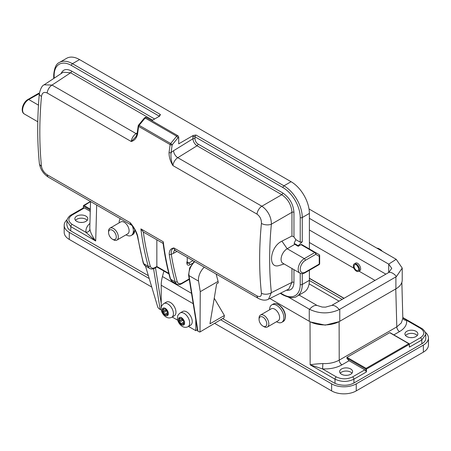 <?xml version="1.0" encoding="UTF-8"?>
<svg xmlns="http://www.w3.org/2000/svg" width="451" height="451" viewBox="0 0 451 451"><rect width="100%" height="100%" fill="white"/><g stroke="black" fill="none" stroke-linecap="round" stroke-linejoin="round"><path stroke-width="0.68" d="M199.799 332.077L223.989 317.808L224.395 315.491L214.242 298.218M346.842 358.162L349.035 360.749L364.803 369.854L365.795 370.97L366.099 368.349L408.798 343.701L389.698 332.675L347.005 357.322L366.099 368.349L366.409 369.104L365.795 369.104L346.842 358.162L347.005 357.322M396.547 288.477L339.107 321.664L325.233 325.126L310.654 322.008M349.035 360.749L341.971 364.831C336.514 367.847 330.019 369.206 322.482 368.907L310.158 364.825C313.462 364.205 317.684 363.788 322.831 363.574C328.982 363.856 334.445 362.705 339.225 360.135L396.807 326.885L401.351 322.877L402.822 318.293M83.373 207.911L84.382 207.956L90.251 211.344M85.904 216.097A6.472 3.738 0 0 0 78.852 215.29A6.472 3.738 0 0 0 74.855 218.741A6.472 3.738 0 0 0 81.327 222.478A6.472 3.738 0 0 0 87.798 218.741A6.472 3.738 0 0 0 85.904 216.097M415.98 331.282A6.472 3.738 0 0 0 408.927 330.476A6.472 3.738 0 0 0 404.93 333.926A6.472 3.738 0 0 0 411.402 337.664A6.472 3.738 0 0 0 417.874 333.926A6.472 3.738 0 0 0 415.98 331.282M417.265 335.51A6.472 3.738 0 0 0 415.98 334.456A6.472 3.738 0 0 0 405.545 335.51M350.698 368.974A6.472 3.738 0 0 0 343.645 368.163A6.472 3.738 0 0 0 339.648 371.618A6.472 3.738 0 0 0 346.12 375.35A6.472 3.738 0 0 0 352.592 371.618A6.472 3.738 0 0 0 350.698 368.974M351.983 373.202A6.472 3.738 0 0 0 350.698 372.143A6.472 3.738 0 0 0 340.263 373.202M87.184 220.325A6.472 3.738 0 0 0 85.904 219.271A6.472 3.738 0 0 0 75.464 220.325M375.029 280.404L358.979 271.136M353.911 268.21L309.386 242.503M354.255 263.897L355.484 263.187C358.224 261.366 362.627 269.27 359.684 270.73L358.568 271.372A4.313 2.492 60 0 1 357.513 271.553A4.313 2.492 60 0 1 353.855 268.08A4.313 2.492 60 0 1 354.255 263.897A4.313 2.492 60 0 1 356.414 264.111A4.313 2.492 60 0 1 359.227 267.911A4.313 2.492 60 0 1 358.568 271.372M425.795 338.194C425.795 340.358 424.487 342.219 421.882 343.775L353.928 383.006C349.897 385.148 345.263 385.757 340.026 384.833A14.522 8.389 0 0 1 333.667 382.685L222.901 318.733M89.924 223.375C86.868 226.126 85.566 229.131 86.017 232.389L95.697 241.009C92.427 236.628 90.488 232.654 89.884 229.085L89.805 227.851M425.693 334.49L421.781 339.986L409.39 347.14L409.305 344.338L408.798 343.701L409.305 344.338L366.409 369.104L366.409 371.951L365.795 370.97M366.409 371.951L353.917 379.167C347.811 382.132 341.508 382.138 335.003 379.173L310.158 364.825L310.029 321.698M96.677 205.064L95.697 241.009L70.852 226.661L66.94 220.979M148.368 275.702L71.309 231.216A14.522 8.389 0 0 1 67.594 227.541L66.833 224.852M80.385 222.433A8.902 5.141 180 0 1 82.268 222.433M410.461 337.624A8.902 5.141 180 0 1 412.344 337.624M345.178 375.311A8.902 5.141 180 0 1 347.061 375.311M409.423 344.09L420.456 337.72C424.898 334.591 424.898 331.462 420.456 328.328A1.872 1.077 120 0 1 421.392 328.238L402.805 317.504L406.61 320.334A3.884 3.157 -8.9 0 1 402.816 317.978M409.361 345.816L409.39 347.14M84.382 207.956L72.171 215.003C67.735 218.132 67.735 221.261 72.171 224.395L86.017 232.389A3.884 3.157 171.1 0 0 89.884 229.085M389.698 332.675L390.346 333.041M364.803 369.854L352.597 376.901C347.174 379.466 341.751 379.466 336.328 376.901L322.482 368.907A3.884 0.288 93 0 0 322.831 363.574M90.516 201.642L83.424 206.079L83.925 205.442M409.305 343.989L408.798 343.701L409.305 343.989M90.313 209.123L83.937 205.442L83.412 206.073M342.134 299.391L309.386 280.483M339.084 301.155L309.104 283.848M425.158 332.128A17.403 10.046 180 0 1 428.45 338.008L428.45 345.049A17.403 10.046 180 0 1 423.354 352.158L356.239 390.904A17.403 10.046 180 0 1 331.632 390.904L214.766 323.435M151.767 287.061L69.279 239.436A17.403 10.046 180 0 1 64.177 232.333L64.177 225.286A17.403 10.046 180 0 1 67.154 219.671M428.45 338.008A17.403 10.046 180 0 1 423.354 345.111L356.239 383.857A17.403 10.046 180 0 1 331.632 383.857L220.872 319.911M149.219 278.543L69.279 232.389A17.403 10.046 180 0 1 64.177 225.286M402.219 268.012L402.219 280.06A21.569 12.453 180 0 1 395.899 288.865L339.766 321.275A21.569 12.453 0 0 1 309.262 321.275L269.845 298.517M309.386 229.993L385.864 274.146M388.7 272.511L391.767 268.362L388.7 264.134L388.7 272.511L331.705 305.412L325.509 307.148L322.177 307.058L325.509 307.148M388.7 264.134L309.386 218.34M309.014 208.971L396.209 259.314L402.219 268.069L396.429 276.576L339.766 309.307L339.766 321.275M288.73 297.299L309.578 309.33C319.421 313.958 329.303 314.048 339.225 309.6L339.766 309.307M299.069 295.05L317.098 305.457L322.177 307.058M317.109 305.462L317.098 305.457A10.001 5.773 -60 0 0 309.578 309.33M175.225 249.882L174.379 250.22L175.383 250.508A7.188 4.149 120 0 1 173.939 247.96C171.758 249.037 170.867 251.117 171.262 254.206A1.438 0.958 170.9 0 1 169.243 254.392C169.148 250.525 170.715 248.383 173.939 247.96L256.991 295.912C260.047 297.35 261.518 296.442 261.411 293.195C259.06 271.203 259.06 247.943 261.411 223.42A7.188 3.676 5.5 0 0 271.367 224.198C269.067 248.253 269.067 271.074 271.367 292.654L268.514 299.182L288.73 289.085M261.411 223.42C261.529 219.457 260.052 216.362 256.991 214.124A7.188 4.149 -60 0 1 261.851 206.22C267.206 209.816 271.423 216.508 271.367 224.198L291.955 212.308C291.357 204.833 287.969 198.964 281.79 194.708A1.438 0.829 120 0 0 282.777 192.966C289.553 197.662 293.28 204.117 293.956 212.331L293.956 236.933L295.828 239.633L294.131 243.354L294.807 244.329L287.18 248.738A8.631 4.984 120 0 0 281.542 256.337A8.631 4.984 120 0 0 282.867 263.254L299.983 273.137A8.631 4.984 -60 0 1 298.663 266.22A8.631 4.984 -60 0 1 304.301 258.62L314.759 252.577L301.031 244.651A1.438 0.829 -60 0 1 301.753 244.583L315.48 252.509A1.438 1.173 120 0 1 315.779 254.341L305.316 260.379A1.438 0.829 -120 0 0 304.301 258.62L287.18 248.738L281.92 241.144L291.955 236.031L293.956 236.933M256.991 295.912A7.188 4.149 120 0 0 258.434 298.455C262.324 300.439 265.695 300.682 268.537 299.171L268.537 299.171M261.411 293.195A7.188 4.578 -6.1 0 0 271.367 292.654L291.955 282.371L291.955 268.503M288.741 289.08L291.955 282.371A1.438 0.829 -0 0 1 293.956 282.394C293.674 288.144 291.16 290.76 286.413 290.247M302.266 241.787L300.231 242.181L300.231 217.523A1.438 0.829 0 0 0 302.266 217.523L302.266 241.787L298.196 245.699L294.131 243.354M300.231 242.181L295.828 239.633M309.386 270.262L309.386 280.342A25.887 14.945 60 0 1 304.025 292.192L296.905 296.301C294.227 298.483 289.677 298.077 283.245 295.089A1.438 0.829 120 0 1 282.946 294.43A24.45 14.116 -120 0 0 300.231 284.451A1.438 0.829 0 0 0 302.266 284.451A25.887 14.945 60 0 1 296.905 296.301M79.562 59.588L72.448 63.698A25.887 14.945 60 0 0 59.504 62.418L66.624 58.309A25.887 14.945 60 0 1 79.562 59.588L291.081 181.708A25.887 14.945 60 0 1 309.386 213.413L309.386 248.991M298.196 245.699L298.196 246.291L301.031 244.651M281.92 241.144C269.692 246.765 267.466 269.766 279.575 265.38L284.107 263.97M298.196 246.291L294.807 244.329M315.48 252.509L318.953 254.511A1.438 1.173 120 0 1 319.246 256.343A1.438 0.829 0 0 0 319.669 255.756L319.669 263.491A1.438 0.829 0 0 1 319.246 264.077L319.246 256.343L315.779 254.341A1.438 0.829 -120 0 0 314.759 252.577A1.438 0.829 120 0 1 315.48 252.509L318.953 254.511A1.438 0.829 -60 0 1 319.246 255.17M39.35 93.549A7.188 3.642 5.1 0 0 41.464 96.435C39.271 121.048 39.271 144.309 41.464 166.21C42.084 169.739 43.984 172.592 47.163 174.768L130.215 222.715C134.02 227.203 136.523 231.69 137.718 236.189A379.9 219.338 120 0 0 143.655 263.649A8.631 4.984 120 0 0 145.222 265.853L143.249 263.159A1.438 1.02 -15.5 0 0 143.655 263.649L148.232 266.293A379.9 219.338 -60 0 1 140.892 228.882L143.339 232.006A378.462 218.51 120 0 0 150.228 266A7.188 4.149 120 0 0 155.127 267.477L156.847 266.485L168.787 273.379M44.147 84.811L52.023 85.076A7.188 4.149 120 0 0 47.163 92.979C43.995 91.604 42.095 92.759 41.464 96.435M132.752 226.43L130.215 222.715A7.188 4.149 -60 0 0 131.658 225.258L48.607 177.311A7.188 4.149 -60 0 1 47.163 174.768M48.607 177.311C43.409 173.985 40.325 169.334 39.361 163.352A7.188 4.606 -5.7 0 0 41.464 166.21M61.026 73.654C62.954 69.279 66.477 68.411 71.602 71.049A1.438 0.829 -60 0 1 70.621 72.786L63.202 72.216L44.316 84.698C42.208 85.459 40.551 88.402 39.35 93.537C37.162 118.106 37.162 141.377 39.361 163.352M132.301 225.804L135.244 230.331L137.301 235.642A1.438 0.958 -9.1 0 0 137.718 236.189M155.127 267.477A1.438 0.829 -120 0 1 154.834 268.136L156.847 266.975L156.847 239.802M163.059 242.937L163.262 241.798A379.9 219.338 120 0 0 170.602 279.208A1.438 1.02 164.5 0 1 170.196 278.712L172.169 281.413A8.631 4.984 120 0 1 170.602 279.208L175.18 281.852A379.9 219.338 -60 0 1 169.243 254.392M169.057 152.472A379.9 219.338 -60 0 1 170.162 144.619A1.438 0.829 -60 0 1 170.67 143.514L176.679 136.208L177.694 135.621A1.438 0.829 60 0 1 178.714 137.386L178.714 143.841L193.22 135.463L195.999 135.035A1.438 0.829 120 0 0 194.984 136.794L194.984 138.756C195.165 141 196.179 142.758 198.034 144.044A1.438 0.829 -60 0 1 197.053 145.786L177.784 157.687A7.188 4.149 120 0 0 172.925 165.585C170.258 161.306 168.967 156.937 169.057 152.472A1.438 0.682 7.5 0 0 171.076 152.675C170.641 156.937 171.256 161.244 172.925 165.585L256.991 214.124M144.444 117.953L145.154 118.01L176.679 136.208L177.959 137.82L172.181 144.844A378.462 218.51 120 0 0 171.076 152.675A12.944 7.475 -60 0 1 173.573 150.724L192.949 138.756C193.22 141.732 194.584 144.078 197.053 145.786L281.79 194.708L261.851 206.22L177.784 157.687A5.75 3.202 -121.7 0 1 173.573 150.724M144.399 118.004L138.525 125.147A1.438 0.327 39.4 0 1 139.145 125.316L170.67 143.514A1.438 0.327 39.4 0 1 172.181 144.844A1.438 0.66 8.5 0 1 170.162 144.619L138.637 126.421A379.9 219.338 120 0 0 137.532 134.274C136.54 138.209 134.437 140.622 131.23 141.513L136.027 136.647M144.568 117.863L145.453 117.35A1.438 0.829 60 0 1 146.169 117.423L145.154 118.01L139.145 125.316A1.438 0.829 120 0 0 138.637 126.421A1.438 0.66 8.5 0 1 138.215 125.846A1.438 1.438 0 0 1 138.525 125.147M135.886 136.839L137.11 133.699A1.438 0.682 7.5 0 0 137.532 134.274M160.409 114.486L72.448 63.698A1.438 0.829 120 0 0 71.427 65.463L159.389 116.245A1.438 0.829 -60 0 1 160.409 114.486L159.665 116.087L151.761 120.648M177.694 135.621L146.169 117.423M162.648 312.109A4.313 2.492 -120 0 0 165.291 315.396L165.799 314.747L166.971 314.64L167.93 315.159L167.479 313.919L167.479 312.351L167.93 311.635L166.971 311.043L165.291 308.349L164.778 308.991L163.606 309.098L162.648 308.585L163.099 309.82L163.099 311.387L162.648 312.109L163.606 312.701L165.291 315.396A4.313 2.492 -120 0 0 167.93 315.159A4.313 2.492 -120 0 0 167.93 311.635A4.313 2.492 -120 0 0 165.291 308.349A4.313 2.492 -120 0 0 162.648 308.585A4.313 2.492 -120 0 0 162.648 312.109L166.013 309.848M174.328 315.785A7.909 4.566 -120 0 0 174.328 306.652A7.909 4.566 -120 0 0 166.419 302.085L163.876 303.551A7.909 4.566 60 0 1 171.786 308.118A7.909 4.566 60 0 1 171.786 317.25L174.328 315.785M163.099 311.387L165.934 309.752M163.606 312.701L166.656 310.936L165.697 310.344M164.778 314.161L167.479 312.599M167.62 312.131L166.656 310.936M165.799 314.747L167.479 313.778M166.971 314.64L167.609 314.274M164.778 308.991L165.404 308.631M163.099 309.82L164.485 309.02M178.917 321.501A4.313 2.492 -120 0 0 181.561 324.788L182.069 324.139L183.241 324.038L184.2 324.551L183.749 323.311L183.749 321.743L184.2 321.027L182.069 318.975L181.561 317.741L181.054 318.389L179.876 318.491L178.917 317.978L179.368 319.218L179.368 320.779L178.917 321.501L181.054 323.553L181.561 324.788A4.313 2.492 -120 0 0 184.2 324.551A4.313 2.492 -120 0 0 184.2 321.027A4.313 2.492 -120 0 0 181.561 317.741A4.313 2.492 -120 0 0 178.917 317.978A4.313 2.492 -120 0 0 178.917 321.501L182.283 319.24M190.598 325.177A7.909 4.566 -120 0 0 190.598 316.044A7.909 4.566 -120 0 0 182.689 311.478L180.146 312.949A7.909 4.566 60 0 1 188.056 317.515A7.909 4.566 60 0 1 188.056 326.648L190.598 325.177M179.368 320.779L182.204 319.145M179.876 322.093L182.926 320.328L181.967 319.736M181.054 323.553L183.749 321.997M183.89 321.529L182.926 320.328M182.069 324.139L183.749 323.17M183.241 324.038L183.878 323.666M181.054 318.389L181.68 318.028M179.368 319.218L180.755 318.412M197.397 329.732L195.796 330.656L195.796 319.798M161.481 310.846L161.221 309.397M161.221 307.909L161.221 285.235A28.763 16.608 -60 0 1 162.439 276.536L163.899 271.04M172.181 317.025L177.75 320.238M188.45 326.417L195.796 330.656M194.731 261.676A11.546 6.664 120 0 0 188.997 275.612L197.978 331.276L199.827 332.06L223.989 317.808M145.459 265.989L157.822 307.289L158.966 308.755L160.15 309.437L153.577 268.717M197.978 331.276L197.566 330.769M161.221 309.679L160.15 309.437M204.292 267.195A11.546 6.664 120 0 0 198.553 281.131L200.255 291.684L218.098 281.379L218.25 282.89L216.649 283.814L209.957 323.829L224.395 315.491M218.098 281.379L216.125 274.028M200.255 291.684L200.018 331.648M381.445 250.79A6.9 3.986 -120 0 0 379.19 248.845A6.9 3.986 -120 0 0 376.935 248.18M379.19 248.845L380.204 249.431A5.463 3.157 60 0 1 382.2 251.224M356.414 264.934A3.309 1.911 60 0 1 358.573 267.849A3.309 1.911 60 0 1 358.066 270.499A3.309 1.911 60 0 1 354.757 268.587A3.309 1.911 60 0 1 354.757 264.771A3.309 1.911 60 0 1 356.414 264.934M357.299 265.645A3.309 1.911 -120 0 0 358.573 267.86M263.942 326.659L262.922 326.073A5.463 3.157 60 0 1 259.06 319.376A5.463 3.157 60 0 1 262.922 317.149A5.463 3.157 60 0 1 266.789 323.841A5.463 3.157 60 0 1 262.922 326.073L263.942 326.659A6.9 3.986 -120 0 0 267.392 326.998A6.9 3.986 -120 0 0 267.392 319.026A6.9 3.986 -120 0 0 260.492 315.04A6.9 3.986 -120 0 0 259.06 318.203L259.06 319.376M260.492 315.04L271.271 308.822A6.9 3.986 60 0 1 278.171 312.808A6.9 3.986 60 0 1 278.171 320.774L267.392 326.998M276.542 321.715A10.069 5.812 -120 0 0 276.756 321.845A10.069 5.812 -120 0 0 281.785 322.341A10.069 5.812 -120 0 0 281.785 310.716A10.069 5.812 -120 0 0 271.722 304.904A10.069 5.812 -120 0 0 269.642 309.758M113.438 239.769L112.423 239.177A5.463 3.157 -120 0 0 116.285 236.95A5.463 3.157 -120 0 0 112.423 230.258A5.463 3.157 -120 0 0 108.561 232.485A5.463 3.157 -120 0 0 112.423 239.177L113.438 239.769A6.9 3.986 60 0 0 116.894 240.107L127.672 233.883A6.9 3.986 -120 0 0 127.672 225.912A6.9 3.986 -120 0 0 120.767 221.931L109.988 228.15A6.9 3.986 60 0 1 116.894 232.135A6.9 3.986 60 0 1 116.894 240.107M108.561 232.485L108.561 231.312A6.9 3.986 60 0 1 109.988 228.15M132.239 225.737A10.069 5.812 60 0 1 131.286 235.45A10.069 5.812 60 0 1 126.252 234.954A10.069 5.812 60 0 1 126.043 234.824M119.137 222.867A10.069 5.812 60 0 1 120.349 218.729M72.171 224.395A1.872 1.077 120 0 0 70.852 226.661L70.739 230.861M335.02 383.373L335.003 379.173A1.872 1.077 120 0 1 336.328 376.901M420.456 328.328L406.61 320.334C407.129 324.686 404.778 328.435 399.552 331.586A3.884 2.244 60 0 1 396.807 326.885L395.775 288.95M90.29 210.042L83.424 206.079L83.373 207.877M309.386 278.244L344.074 298.274M339.107 321.642A0.575 0.333 -120 0 1 339.107 321.664L339.225 360.135A3.884 2.244 60 0 0 341.971 364.831M421.882 343.775L421.781 339.986A1.872 1.077 -120 0 0 420.456 337.72M352.597 376.901A1.872 1.077 60 0 1 353.917 379.167L353.928 383.006M399.552 331.586L393.853 334.879M72.171 215.003A1.872 1.077 -120 0 0 71.235 214.907L83.441 207.866M423.354 345.111L423.354 352.158M356.239 383.857L356.239 390.904M331.632 383.857L331.632 390.904M69.279 232.389L69.279 239.436M395.899 276.897L395.899 288.865M396.209 259.314L388.689 264.128M396.429 276.576A10.001 5.773 -120 0 0 388.909 272.387M339.225 309.6A10.001 5.773 -120 0 0 331.705 305.412M309.262 309.155L309.262 321.275M291.955 236.031L291.955 212.308A1.438 0.829 180 0 1 293.956 212.331M300.231 217.523A24.45 14.116 -120 0 0 282.946 187.577A1.438 0.829 -60 0 1 283.961 185.818A25.887 14.945 60 0 1 302.266 217.523L309.386 213.413M300.231 284.451L300.231 273.267M302.266 273.661L302.266 284.451L309.386 280.342M293.956 269.653L293.956 282.394M195.999 135.035L283.961 185.818L291.081 181.708M318.953 264.737A1.438 0.829 -120 0 0 319.246 264.077L305.316 272.122A1.438 0.829 60 0 1 305.017 272.782L318.953 264.737A1.438 1.438 0 0 0 319.669 263.491M305.316 260.379A7.188 4.149 120 0 0 300.231 269.185A7.188 4.149 120 0 0 305.316 272.122M59.504 62.418C56.279 63.642 54.351 67.791 53.72 74.855A1.438 0.829 0 0 0 54.143 75.441L54.143 78.203M71.427 65.463A24.45 14.116 -120 0 0 54.143 75.441M47.163 92.979L131.23 141.513A7.188 4.149 -60 0 1 136.089 133.614L52.023 85.076L70.621 72.786L152.641 120.141M39.35 93.571L28.717 99.513L38.47 105.145M39.367 93.385A1.438 0.829 120 0 0 39.181 93.475A1.438 0.829 -120 0 0 38.459 93.402L28.001 99.44C22.804 102.225 19.985 111.786 24.405 114.03L37.788 121.759M28.001 99.44A1.438 0.829 -120 0 1 28.717 99.513A8.631 4.984 120 0 0 23.08 107.118A8.631 4.984 120 0 0 24.405 114.03M176.989 251.432L173.539 253.282A14.381 8.304 -60 0 1 171.262 254.206A378.462 218.51 120 0 0 177.175 281.559A7.188 4.149 120 0 0 182.074 283.036L189.2 278.927M182.074 283.036A1.438 0.829 60 0 1 181.781 283.696L189.273 279.372M177.175 281.559A1.438 1.02 164.5 0 1 175.18 281.852A8.631 4.984 -60 0 0 176.747 284.051C178.269 284.857 179.949 284.739 181.781 283.696M154.834 268.136C153.002 269.179 151.322 269.298 149.8 268.492A8.631 4.984 -60 0 1 148.232 266.293A1.438 1.02 -15.5 0 0 150.228 266M178.714 137.386L177.959 137.82M193.22 135.463A2.875 1.663 -60 0 0 192.949 136.794L192.949 138.756A1.438 0.829 180 0 1 194.984 138.756M137.059 134.043A5.75 3.202 -121.7 0 1 136.089 133.614L137.217 132.921M174.706 250.249A7.188 4.296 -118.2 0 0 173.539 253.282M140.892 228.882L163.262 241.798M192.949 136.794A1.438 0.829 180 0 1 194.984 136.794L282.946 187.577M192.391 263.339L189.899 264.782A4.313 2.492 -60 0 1 186.849 263.018A1.438 0.829 0 0 0 187.266 262.431L187.266 257.369M186.849 263.018L186.849 261.845M189.899 264.782A1.438 0.829 -120 0 0 188.879 263.018L192.972 260.661M187.266 262.431L187.441 263.164A2.875 1.663 120 0 0 188.879 263.018L187.266 262.087M71.602 71.049L154.637 118.991M198.034 144.044L282.777 192.966M280.663 293.116L282.946 294.43M162.439 276.536L191.523 293.33M161.221 285.235L193.197 303.698M194.246 261.394L189.679 267.888L188.58 275.065A1.438 0.958 -9.2 0 0 188.997 275.612L198.553 281.131M155.477 267.764L161.221 303.382M271.722 304.904L273.143 304.081A10.069 5.812 60 0 1 283.211 309.893A10.069 5.812 60 0 1 283.211 321.518L281.785 322.341M131.286 235.45L132.712 234.627A10.069 5.812 -120 0 0 134.781 229.525M402.828 318.31L401.852 282.354M90.521 201.512L89.805 227.811M425.693 334.338L425.795 338.165M66.94 221.007L66.833 224.823M421.392 328.238C422.863 328.644 426.156 332.545 425.693 334.4M71.235 214.907C69.764 215.313 66.477 219.22 66.934 221.075M409.497 346.413L409.215 343.752M83.238 207.984L83.491 205.515M343.916 298.365L309.386 278.425M390.109 332.72L409.136 343.701M83.593 205.442L90.465 201.479M319.669 255.756A1.438 1.438 0 0 0 318.953 254.511L318.953 254.511M299.983 273.137C301.51 273.937 303.19 273.819 305.017 272.782M53.72 74.855L53.72 78.48M39.384 93.227A1.438 1.438 0 0 0 38.459 93.402M143.249 263.159L137.301 235.642M156.847 266.975L168.928 273.949M163.031 242.717C164.654 255.334 167.039 267.33 170.196 278.712M176.747 284.051L172.169 281.413M149.8 268.492L145.222 265.853M137.11 133.699L138.215 125.846M131.658 225.258L132.318 225.838M163.121 243.427L143.35 232.011M258.434 298.455L175.383 250.508M280.212 293.342L283.245 295.089M163.876 303.551C162.084 305.158 161.266 306.246 161.419 306.827L161.187 308.512C160.996 309.831 161.74 314.11 166.036 317.036C168.054 318.152 169.971 318.226 171.786 317.25M180.146 312.949C176.781 315.869 177.874 316.433 177.457 317.904C177.271 319.229 178.01 323.502 182.305 326.434C184.324 327.55 186.24 327.618 188.056 326.648M188.58 275.065L197.572 330.808M273.143 304.081C275.967 302.813 278.989 304.098 282.196 307.943C284.846 311.027 287.405 318.175 283.211 321.518M132.712 234.627L134.962 229.835"/></g></svg>
